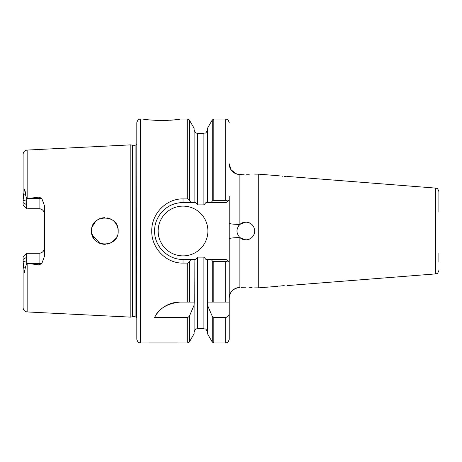 <?xml version="1.0" encoding="UTF-8"?>
<svg xmlns="http://www.w3.org/2000/svg" width="462" height="462" viewBox="0 0 462 462"><rect width="100%" height="100%" fill="white"/><g stroke="black" fill="none" stroke-linecap="round" stroke-linejoin="round"><path stroke-width="0.69" d="M170.576 120.259L174.503 119.872M174.879 119.825L180.232 119.052L187.763 119.052L187.763 198.908L183.021 198.908C166.228 198.51 151.421 213.796 151.75 231C151.369 248.198 166.262 263.473 183.021 263.092L187.763 263.092L189.305 262.197L189.305 302.079L179.874 302.079C166.857 303.638 158.431 308.778 154.597 317.486L187.763 317.486L189.305 316.331L194.127 305.128L194.213 302.079L194.127 259.43L190.881 259.43L189.305 262.197M161.723 120.622C172.955 120.097 179.129 119.571 180.232 119.052C179.112 119.577 172.938 120.097 161.7 120.622C150.445 120.097 144.271 119.571 143.168 119.052C144.265 119.571 150.45 120.097 161.723 120.622M286.971 285.603L435.626 273.902L435.626 188.098C436.532 188.802 437.289 186.919 438.9 191.638L438.9 211.613M136.821 231L136.821 122.609C138.577 117.671 139.31 119.774 140.379 119.052L140.379 342.948C139.31 342.227 138.577 344.329 136.821 339.391L136.821 231M244.213 287.185L242.654 287.254M241.187 287.358L245.836 287.162C257.299 287.924 257.299 287.924 245.836 287.162M229.221 298.209C229.683 292.365 232.779 288.842 238.519 287.635L239.882 287.48A10.661 10.591 180 0 0 229.221 298.065L229.221 298.065M229.221 238.831A10.661 1.236 180 0 1 239.882 237.595A8.882 8.882 0 0 0 245.836 239.882L239.882 237.595C236.013 233.195 236.013 228.8 239.882 224.405L245.836 222.118A8.882 8.882 0 0 0 238.652 225.779M244.202 174.815L238.525 174.365C232.784 173.163 229.683 169.635 229.221 163.791L230.971 169.641L235.66 173.579M238.519 174.365L239.882 174.52A10.661 10.591 0 0 1 229.221 163.935M241.181 174.642L242.654 174.746M438.9 208.789L438.9 199.902M132.646 145.282L132.646 316.718L132.097 316.793L132.097 145.207L135.071 145.282L135.071 316.718L136.654 317.423L136.821 144.566M132.097 145.207L130.833 144.866L130.833 317.134L27.154 311.937C24.677 311.59 23.325 310.169 23.1 307.68L23.1 256.837L23.926 256.012M116.742 236.994L117.25 235.857M116.008 238.265L114.628 240.044M91.713 233.322L94.225 239.056L96.056 241.02M103.17 244.225L105.319 244.317M107.629 244.034L109.869 243.341M112.006 242.238L115.922 238.404M103.863 244.288L99.983 243.41M99.977 243.405L92.105 234.927M158.148 231A24.879 24.879 0 0 0 183.021 255.879A24.879 24.879 0 0 0 207.9 231A24.879 24.879 0 0 0 183.021 206.121A24.879 24.879 0 0 0 158.148 231M282.53 176.23C276.802 175.583 276.802 175.583 282.53 176.23C288.259 176.484 288.259 176.484 282.53 176.23M278.442 175.751L279.464 175.901M284.378 176.34L285.66 176.386M286.752 176.397L435.626 188.098M278.089 286.301L258.275 287.861L258.275 174.139L254.724 174.139M245.836 174.838C257.299 174.076 257.299 174.076 245.836 174.838L249.232 174.734M247.568 222.286A8.882 8.882 0 0 0 245.836 222.118C251.23 222.638 254.192 225.595 254.724 231C254.192 236.4 251.236 239.362 245.836 239.882A8.882 8.882 0 0 0 247.568 239.714M118.168 231C119.017 248.169 90.731 248.227 91.511 231C90.719 213.773 119.017 213.837 118.168 231L117.92 228.459M92.065 234.812L93.157 237.416M97.089 241.845L99.78 243.33M102.697 244.155L104.435 244.323M107.484 244.063L108.085 243.924M109.552 243.468L111.908 242.296M27.72 208.72L39.091 208.72A5.33 5.33 0 0 1 44.421 214.05C44.167 210.863 42.389 209.09 39.091 208.72L39.091 197.13L41.823 198.481L44.421 205.619L44.421 256.381L41.823 263.519L39.091 264.87L27.154 263.404L27.154 311.937M117.602 227.177L117.192 225.999M115.731 223.319L113.929 221.258M111.613 219.525L109.234 218.416M108.495 218.185L107.034 217.856M104.435 217.677L100.624 218.359M99.035 219.005L96.725 220.426M96.217 220.836L94.219 222.95M130.833 144.866L27.154 150.063L27.154 198.596L39.091 197.13M284.234 285.666L282.53 285.77C288.259 285.516 288.259 285.516 282.53 285.77C276.802 286.417 276.802 286.417 282.53 285.77L279.354 286.117M39.091 264.87L39.091 253.28C42.383 252.916 44.161 251.143 44.421 247.95A5.33 5.33 0 0 1 39.091 253.28L26.652 253.28L23.1 256.837M27.72 253.28L26.652 253.28L26.663 260.845L23.1 261.573L24.394 272.805L25.352 267.521L26.79 263.323L26.663 260.845M26.652 204.735L26.652 208.72L23.1 205.163L23.1 200.427L26.663 201.155L26.652 204.735L23.1 202.564M189.305 316.331L189.305 342.059L194.127 333.697L194.127 305.128M225.67 302.079L225.67 261.665L227.945 260.995L229.221 262.272L229.221 302.079L207.455 302.079L207.455 259.43L226.38 259.43L229.221 262.272L229.221 199.728L226.38 202.57L211.209 202.57L212.283 201.057L212.283 119.941L207.455 128.303L207.455 202.57L211.209 202.57M149.261 342.925L177.691 342.925M189.305 199.803L190.881 202.57L194.127 202.57L194.127 128.303L189.305 119.941L189.305 199.803L187.763 198.908M211.209 259.43L212.283 260.943L212.283 302.079L207.374 302.079L207.455 305.128L212.283 316.331L213.819 317.486L225.67 317.486C228.043 316.944 229.227 315.39 229.221 312.838L229.221 302.079L213.819 302.079L213.819 261.665L225.67 261.665M213.819 317.486L213.819 342.948L212.283 342.059L207.455 333.697L207.455 305.128M213.819 200.335L225.67 200.335L225.67 119.052L213.819 119.052L213.819 200.335L212.283 201.057M229.221 196.171L229.221 199.728M229.221 312.838L229.221 339.391C227.483 344.311 226.75 342.227 225.67 342.948L225.67 317.486M194.127 259.43L195.64 259.43L197.684 257.115L203.904 257.115L205.942 259.43L207.455 259.43M207.455 202.57L205.942 202.57L203.904 204.885L197.684 204.885L195.64 202.57L194.127 202.57M27.154 198.596L26.79 198.677L25.352 194.479C25.491 192.313 25.167 190.552 24.382 189.195L23.1 200.427L23.1 154.32C23.325 151.831 24.677 150.41 27.154 150.063M26.79 263.323L27.154 263.404M438.9 262.098L438.9 253.211M194.127 302.079L189.305 302.079L194.127 302.079M91.661 229.008L92.002 227.431M110.331 218.855L112.566 220.143M117.937 228.528L117.383 226.507M116.066 223.822L114.743 222.083M114.628 221.956L115.431 222.909M116.233 224.093L117.204 226.028M104.146 217.689L102.096 217.96M99.873 218.63L97.736 219.721M95.801 221.206L92.192 226.796M252.102 287.508L249.214 287.266M190.881 202.57L183.021 202.57A28.43 28.43 0 0 0 157.028 219.49M156.451 241.106A28.43 28.43 0 0 0 162.26 250.427M183.021 198.908L183.021 202.57C175.421 202.905 169.219 204.776 162.913 210.903C157.294 216.874 154.522 223.585 154.591 231.029C154.533 238.456 157.311 245.149 162.919 251.103C168.988 256.774 175.687 259.552 183.021 259.43L190.881 259.43M26.79 198.677L26.663 201.155M179.874 302.079A28.43 28.43 0 0 0 154.597 317.486M249.237 239.206A8.882 8.882 0 0 0 252.119 237.283M253.222 235.938A8.882 8.882 0 0 0 254.724 231M250.768 223.608A8.882 8.882 0 0 0 249.243 222.794M239.882 174.52L239.882 224.405A10.661 1.236 0 0 1 229.221 223.169M212.283 260.943L213.819 261.665M227.945 201.005L225.67 200.335M189.305 342.059L187.763 342.948L187.763 317.486M187.763 302.079L187.763 263.092M212.283 342.059L212.283 316.331M197.684 257.115L197.684 328.73L203.904 328.73L203.904 257.115M203.904 204.885L203.904 133.27L197.684 133.27L197.684 204.885M26.652 257.265L23.1 259.436M41.823 263.519L28.084 263.519M239.882 237.595L239.882 287.48M41.823 198.481L28.084 198.481M44.421 247.95A5.33 5.33 0 0 1 39.091 253.28M39.091 208.72A5.33 5.33 0 0 1 44.421 214.05M23.602 266.724L25.352 267.521M23.602 195.276L25.352 194.479M183.021 259.43L183.021 263.092M278.089 175.699L258.275 174.139M143.168 119.052L140.379 119.052M187.763 342.948L177.691 342.948M149.261 342.948L140.379 342.948M225.67 342.948L213.819 342.948M258.275 287.861L254.724 287.861M435.626 273.902C436.532 273.198 437.289 275.081 438.9 270.362M132.097 316.793L130.833 317.134M135.071 145.282L136.654 144.577M132.646 316.718L135.071 316.718M238.525 287.635L235.666 288.421M213.819 119.052L212.283 119.941M189.305 119.941L187.763 119.052M225.67 119.052C226.75 119.774 227.483 117.689 229.221 122.609M203.904 328.73C204.955 329.412 205.763 327.425 207.455 332.282M197.684 328.73C196.633 329.412 195.819 327.425 194.127 332.282M203.904 133.27C204.955 132.588 205.763 134.575 207.455 129.718M197.684 133.27C196.633 132.588 195.819 134.575 194.127 129.718"/></g></svg>
